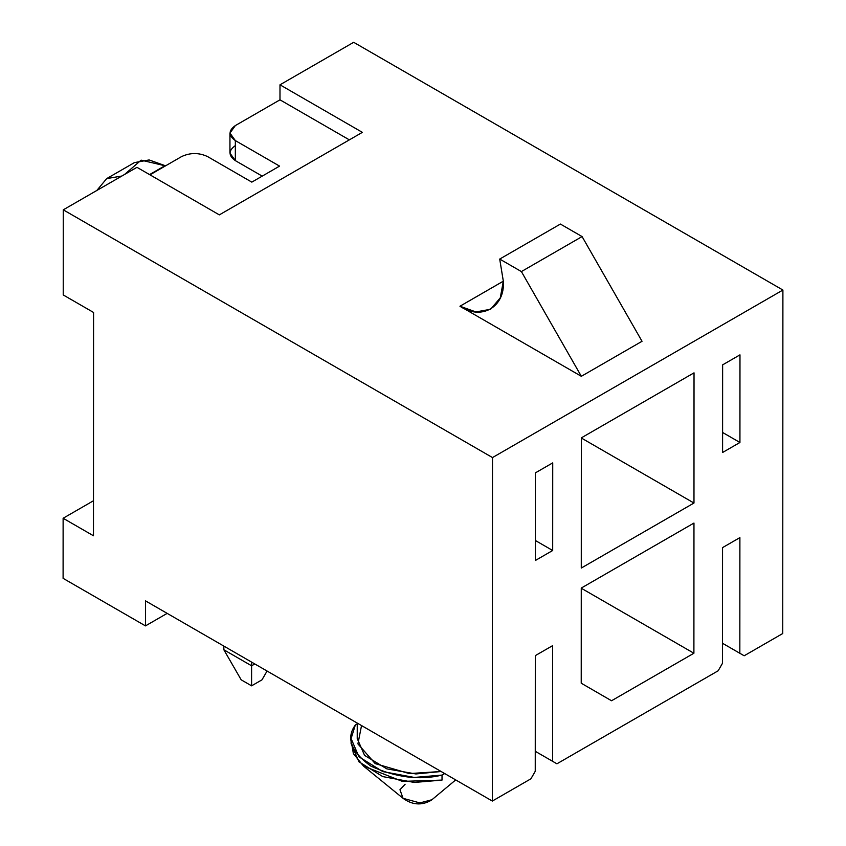 <?xml version="1.0" encoding="UTF-8"?>
<svg xmlns="http://www.w3.org/2000/svg" width="846" height="846" viewBox="0 0 846 846"><rect width="100%" height="100%" fill="white"/><g stroke="black" fill="none" stroke-linecap="round" stroke-linejoin="round"><path stroke-width="1.27" d="M459.949 306.231L475.907 311.92L490.606 309.266L500.272 297.855L503.328 281.179L459.949 306.231L503.328 281.2L499.711 259.066L521.39 271.577L581.339 376.301L459.949 306.231L581.339 376.301L642.029 341.287L581.339 376.301L521.39 271.577L582.08 236.573L521.39 271.577L499.711 259.066L560.401 224.063L499.711 259.066L503.328 281.179C505.252 307.077 481.395 320.846 459.949 306.231M229.953 133.086L229.943 153.115L235.336 160.624L235.347 140.595L229.953 133.086L235.336 125.578L279.984 99.828L235.336 125.578C228.325 130.58 228.325 135.593 235.347 140.595L279.571 166.112L251.822 182.123L207.598 156.595L251.822 182.123L279.571 166.112L235.347 140.595L235.336 160.624L262.207 176.127L235.336 160.624C228.314 155.611 228.314 150.609 235.325 145.607M149.964 174.836L181.594 156.584L149.964 174.836M63.228 294.947L63.27 209.829L136.957 167.318L63.27 209.829L492.499 457.57L782.899 290.041L353.681 42.3L279.994 84.812L362.363 132.357L219.336 214.873L136.957 167.318L219.336 214.873L362.363 132.357L279.994 84.812L353.681 42.3L782.899 290.041L492.499 457.57L492.33 801.056L145.491 600.861L492.33 801.056L530.907 778.806L492.33 801.056L492.499 457.57L63.27 209.829L63.228 294.947L93.578 312.47L63.228 294.947M63.122 518.26L93.494 500.747L63.122 518.26L93.472 535.782L63.122 518.26L63.101 578.347L63.122 518.26M279.984 99.828L279.994 84.812L279.984 99.828L349.345 139.865L279.984 99.828M722.505 643.267L739.838 653.271L739.89 537.612L739.838 653.271L744.163 655.777L722.505 643.277L744.163 655.777L782.74 633.527L744.163 655.777L722.505 643.267M722.6 432.475L739.933 442.479L739.975 354.855L739.933 442.479L722.59 452.483L722.632 364.859L722.59 452.483L739.933 442.479L722.6 432.475M722.547 547.616L722.495 663.275L722.547 547.616L739.89 537.612L722.547 547.616M357.234 723.933L355.32 725.043C345.877 737.976 351.058 751.671 370.855 766.106C395.875 777.537 419.605 780.53 442.035 775.084L444.689 773.551L442.035 775.084L414.286 777.442L382.773 771.584L358.937 756.8L351.101 738.569L355.32 725.043L357.234 723.933M357.234 723.076L357.234 738.579L364.573 755.372L386.812 768.866L415.904 773.953L441.126 771.499L409.348 773.582L375.19 763.61L357.921 743.898L361.538 725.561M455.708 779.917L431.915 799.745L455.708 779.917M351.101 738.569L351.101 743.581L358.937 761.802L382.773 776.596L414.286 782.444L442.024 780.097L442.035 775.084L442.024 780.097L402.358 781.387L363.494 766.085L353.374 753.606L351.238 741.075M363.494 766.085L403.045 798.317L419.891 802.917L431.915 799.745L419.891 802.917L403.045 798.317L399.968 789.73L405.107 784.263M535.307 655.629L535.243 771.298L535.307 655.629L552.639 645.635L552.586 761.294L552.639 645.635L535.307 655.629M535.391 472.872L535.349 560.496L535.391 472.872L552.724 462.878L552.681 550.492L552.724 462.878L535.391 472.872M535.254 751.29L556.922 763.801L535.254 751.301L556.922 763.801L718.159 670.783L556.922 763.801L535.254 751.29M535.359 540.499L552.681 550.492L535.349 560.496L552.681 550.492L535.359 540.499M530.907 778.806L535.243 771.298L530.907 778.806M718.159 670.783L722.495 663.275L718.159 670.783M782.74 633.527L782.899 290.041L782.74 633.527M693.974 503.032L581.276 568.047L581.339 437.858L694.027 372.843L693.974 503.032L581.339 438.017L693.974 503.032L694.027 372.843L581.339 437.858L581.276 568.047L693.974 503.032M693.963 523.061L693.9 653.239L611.542 700.752L581.223 683.208L581.265 588.065L693.963 523.061L581.265 588.065L581.223 683.208L611.542 700.752L693.9 653.239L693.963 523.061M722.632 364.859L739.975 354.855L722.632 364.859M93.578 312.47L93.472 535.782L93.578 312.47M63.101 578.347L145.47 625.892L145.491 600.861L145.47 625.892L167.17 613.371L145.47 625.892L63.101 578.347M403.045 798.317C412.214 804.958 421.488 805.678 430.857 800.485L431.915 799.745M642.029 341.287L582.08 236.573L560.401 224.063L582.08 236.573L642.029 341.287M207.598 156.595C198.937 152.544 190.265 152.544 181.594 156.584C190.265 152.544 198.937 152.544 207.598 156.595M581.265 588.234L693.9 653.239L581.265 588.234M223.852 646.09L223.852 649.781L251.6 665.802L251.6 662.111L251.6 665.802L254.805 663.951L251.6 665.802L223.852 649.781L223.852 646.09M261.985 679.835L251.59 685.831L241.184 679.824L251.59 685.831L251.6 665.802L251.59 685.831L261.985 679.835L267.072 671.037L261.985 679.835M223.852 649.781L241.184 679.824L223.852 649.781M121.887 176.021L106.681 178.612L96.814 190.477L106.681 178.612L121.887 176.021M124.552 174.477L141.123 160.158L165.488 165.879L149.562 174.593L165.076 165.647L149.118 159.947L134.419 162.612L106.681 178.612"/></g></svg>
